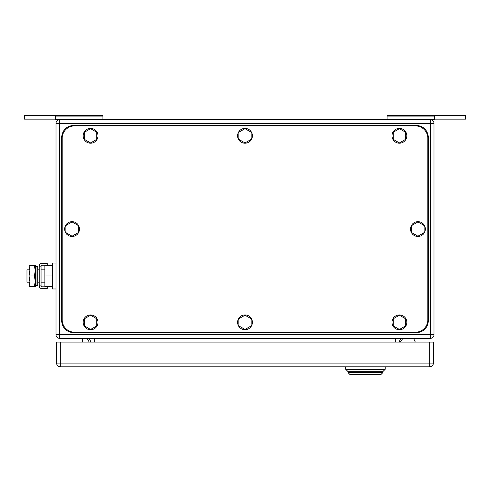 <?xml version="1.0" encoding="UTF-8"?>
<svg xmlns="http://www.w3.org/2000/svg" width="490" height="490" viewBox="0 0 490 490"><rect width="100%" height="100%" fill="white"/><g stroke="black" fill="none" stroke-linecap="round" stroke-linejoin="round"><path stroke-width="0.73" d="M434.618 119.125L465.5 119.125L465.5 115.42L387.057 115.42L387.057 119.744M434.618 115.42L434.618 119.744L430.293 119.744L430.293 334.682L56.001 334.682L56.001 123.449L59.707 123.449L59.707 119.744L55.382 119.744L55.382 115.42L24.5 115.42L24.5 119.125L55.382 119.125M387.057 116.112L434.618 116.112M55.382 115.42L102.943 115.42L102.943 119.744M102.943 116.112L55.382 116.112M82.681 338.388L82.681 342.094M87.03 338.394L89.254 342.094M413.921 339.105L415.312 342.094L413.921 339.105A1.237 1.237 0 0 0 412.801 338.388M402.504 338.915L400.275 342.094L402.504 338.915A1.237 1.237 0 0 1 403.515 338.388M430.293 338.388L59.707 338.388A3.706 3.706 0 0 1 56.001 334.682A3.706 3.706 0 0 0 59.707 338.388L59.707 123.449L433.999 123.449L433.999 334.682L430.293 334.682L430.293 338.388A3.706 3.706 0 0 0 433.999 334.682M59.707 119.744A3.706 3.706 0 0 0 56.001 123.449A3.706 3.706 0 0 1 59.707 119.744L430.293 119.744A3.706 3.706 0 0 1 433.999 123.449M399.411 342.094A3.706 3.706 0 0 1 403.117 338.388A3.706 3.706 0 0 0 399.411 342.094M86.883 338.388A3.706 3.706 0 0 1 90.589 342.094M350.001 374.58L348.145 372.731L382.733 372.731L380.883 374.58L350.001 374.58M385.207 366.802L385.207 369.27L382.733 371.738L348.145 371.738L382.733 371.738L382.733 372.731M345.677 366.802L345.677 369.27L348.145 371.738L348.145 372.731M385.207 369.27L345.677 369.27M433.38 363.096L433.38 342.094L60.325 342.094L60.325 366.802L429.675 366.802A3.706 3.706 0 0 0 433.38 363.096L429.675 363.096L429.675 366.802M60.325 366.802A3.706 3.706 0 0 1 56.62 363.096L56.62 342.094L60.325 342.094M415.471 332.214L74.529 332.214A12.354 12.354 0 0 1 62.175 319.86L62.175 138.272A12.354 12.354 0 0 1 74.529 125.918L415.471 125.918A12.354 12.354 0 0 1 427.825 138.272L427.825 319.86A12.354 12.354 0 0 1 415.471 332.214M245 142.933L251.174 139.368L251.174 132.233L245 128.668L238.826 132.233L238.826 139.368L245 142.933M252.411 135.797A7.411 7.411 0 0 1 245 143.215A7.411 7.411 0 0 1 237.589 135.797A7.411 7.411 0 0 1 245 128.386A7.411 7.411 0 0 1 252.411 135.797M90.589 142.933L96.763 139.368L96.763 132.233L90.589 128.668L84.415 132.233L84.415 139.368L90.589 142.933M98 135.797A7.411 7.411 0 0 1 90.589 143.215A7.411 7.411 0 0 1 83.178 135.797A7.411 7.411 0 0 1 90.589 128.386A7.411 7.411 0 0 1 98 135.797M90.589 329.464L96.763 325.893L96.763 318.763L90.589 315.199L84.415 318.763L84.415 325.893L90.589 329.464M98 322.328A7.411 7.411 0 0 1 90.589 329.739A7.411 7.411 0 0 1 83.178 322.328A7.411 7.411 0 0 1 90.589 314.917A7.411 7.411 0 0 1 98 322.328M245 329.464L251.174 325.893L251.174 318.763L245 315.199L238.826 318.763L238.826 325.893L245 329.464M252.411 322.328A7.411 7.411 0 0 1 245 329.739A7.411 7.411 0 0 1 237.589 322.328A7.411 7.411 0 0 1 245 314.917A7.411 7.411 0 0 1 252.411 322.328M399.411 329.464L405.585 325.893L405.585 318.763L399.411 315.199L393.237 318.763L393.237 325.893L399.411 329.464M406.823 322.328A7.411 7.411 0 0 1 399.411 329.739A7.411 7.411 0 0 1 392 322.328A7.411 7.411 0 0 1 399.411 314.917A7.411 7.411 0 0 1 406.823 322.328M399.411 142.933L405.585 139.368L405.585 132.233L399.411 128.668L393.237 132.233L393.237 139.368L399.411 142.933M406.823 135.797A7.411 7.411 0 0 1 399.411 143.215A7.411 7.411 0 0 1 392 135.797A7.411 7.411 0 0 1 399.411 128.386A7.411 7.411 0 0 1 406.823 135.797M72.061 236.198L78.235 232.634L78.235 225.498L72.061 221.933L65.881 225.498L65.881 232.634L72.061 236.198M79.472 229.063A7.411 7.411 0 0 1 72.061 236.474A7.411 7.411 0 0 1 64.649 229.063A7.411 7.411 0 0 1 72.061 221.652A7.411 7.411 0 0 1 79.472 229.063M417.939 236.198L424.12 232.634L424.12 225.498L417.939 221.933L411.765 225.498L411.765 232.634L417.939 236.198M425.351 229.063A7.411 7.411 0 0 1 417.939 236.474A7.411 7.411 0 0 1 410.528 229.063A7.411 7.411 0 0 1 417.939 221.652A7.411 7.411 0 0 1 425.351 229.063M428.444 320.478L428.444 137.653C427.709 130.15 423.593 126.034 416.09 125.299L73.91 125.299C66.407 126.034 62.291 130.15 61.556 137.653L61.556 320.478C62.291 327.982 66.407 332.098 73.91 332.826L416.09 332.826C423.593 332.098 427.709 327.982 428.444 320.478M29.118 269.831L26.968 269.831L26.968 282.185L29.118 282.185M52.418 286.503L44.884 286.503L44.884 265.507L52.418 265.507M56.001 263.038L52.418 263.038L52.418 276.005L44.884 276.005M52.418 276.005L52.418 288.978L56.001 288.978M30.055 265.507L29.118 270.756L29.118 265.507L35.298 265.507L35.298 286.503L29.118 286.503L29.118 270.756L30.055 276.005L29.118 281.468L30.055 286.503M30.055 276.005L34.355 276.005L35.298 281.254L34.355 286.503M34.355 265.507L35.298 270.756L34.355 276.005M47.23 288.665L47.23 286.815L41.993 286.815A0.937 0.937 0 0 1 41.056 285.872L39.2 285.872A2.793 2.793 0 0 0 41.993 288.665L47.23 288.665M41.056 266.137A0.937 0.937 0 0 1 41.993 265.194L47.23 265.194L47.23 263.344L41.993 263.344A2.793 2.793 0 0 0 39.2 266.137L41.056 266.137L41.056 285.872M39.2 266.137L39.2 285.872M37.767 284.249L37.767 285.401L36.015 285.762L36.015 266.248L37.767 266.615L37.767 284.249M36.015 266.248L35.421 269.096L35.421 282.92L36.015 285.762M395.706 338.388L395.706 342.094M94.294 342.094L94.294 338.388M56.62 363.096L429.675 363.096L429.675 342.094M37.767 269.831L39.2 269.831M41.056 269.831L44.884 269.831M37.767 282.185L39.2 282.185M41.056 282.185L44.884 282.185"/></g></svg>
